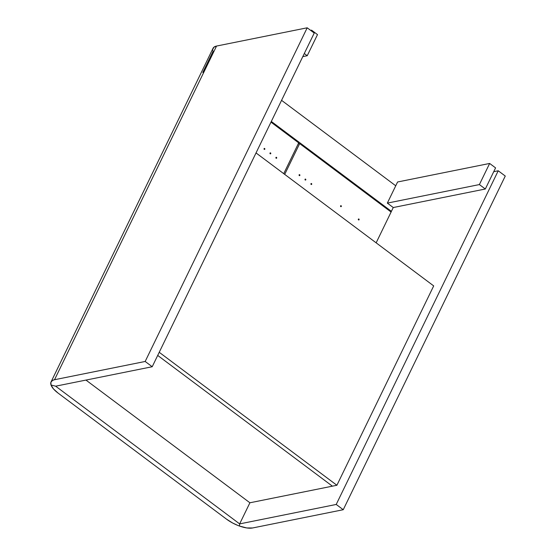 <?xml version="1.0" encoding="UTF-8"?>
<svg xmlns="http://www.w3.org/2000/svg" width="556" height="556" viewBox="0 0 556 556"><rect width="100%" height="100%" fill="white"/><g stroke="black" fill="none" stroke-linecap="round" stroke-linejoin="round"><path stroke-width="0.83" d="M276.673 158.071L276.068 158.189L276.673 158.071L276.506 157.369L275.929 157.515A0.507 0.417 -101.4 0 1 276.673 158.071A0.507 0.417 -101.4 0 1 276.401 158.293L276.673 158.071M264.823 149.203L264.218 149.321L264.871 149.022L264.336 148.431A0.507 0.417 -101.4 0 1 264.552 149.425A0.507 0.417 -101.4 0 1 264.35 148.424L264.121 149.21L264.823 149.203M270.744 153.637L270.146 153.755L270.744 153.637L270.584 152.935L270.007 153.081A0.507 0.417 -101.4 0 1 270.744 153.637A0.507 0.417 -101.4 0 1 270.007 153.081L270.174 153.783L270.744 153.637M270.98 122.139L298.69 142.871L283.734 173.667L298.69 142.871L270.98 122.139M275.929 157.515L276.415 158.286A0.507 0.417 -101.4 0 1 275.929 157.515M359.086 219.752A0.507 0.417 -101.4 0 1 358.342 219.196L358.509 219.898L358.981 219.891L358.919 219.05L358.342 219.196A0.507 0.417 -101.4 0 1 359.086 219.752L358.481 219.87L359.086 219.752M299.851 175.418A0.507 0.417 -101.4 0 1 299.107 174.862L299.274 175.564L299.747 175.557L299.684 174.716L299.107 174.862A0.507 0.417 -101.4 0 1 299.851 175.418L299.246 175.536L299.851 175.418M311.694 184.286A0.507 0.417 -101.4 0 1 310.957 183.73L311.124 184.432L311.589 184.425L311.534 183.584L310.957 183.73A0.507 0.417 -101.4 0 1 311.694 184.286L311.096 184.404L311.694 184.286M340.578 205.894L340.738 206.596L341.315 206.45A0.507 0.417 -101.4 0 1 340.578 205.894L340.578 205.894A0.507 0.417 -101.4 0 1 340.842 205.678L340.578 205.894M305.772 179.852A0.507 0.417 -101.4 0 1 305.035 179.296L305.195 179.998L305.668 179.991L305.737 179.289L305.035 179.296A0.507 0.417 -101.4 0 1 305.772 179.852L305.168 179.97L305.772 179.852M284.7 174.389L299.656 143.594L391.097 212.038L376.148 242.826L391.097 212.038L299.656 143.594L298.197 143.893L299.656 143.594L284.7 174.389M340.738 206.596L341.363 206.269L340.828 205.678A0.507 0.417 -101.4 0 1 341.315 206.45L340.71 206.575M213.052 51.34L202.794 72.454L213.052 51.34L212.802 50.36M393.259 207.541L391.41 211.343L271.314 121.451L391.41 211.343L393.259 207.541L387.337 203.107L479.397 184.571L485.318 189.005L393.259 207.541L387.337 203.107L397.589 181.986L387.337 203.107L479.397 184.571L489.648 163.45L479.397 184.571L485.318 189.005L495.577 167.884L485.318 189.005L393.259 207.541L391.083 212.024L393.259 207.541M281.565 100.337L395.747 185.787L281.565 100.337M495.577 167.884L489.648 163.45L397.589 181.986L489.648 163.45L495.577 167.884M311.249 30.837L311.575 30.17L310.623 30.365L311.575 30.17L311.249 30.837M317.497 34.604L307.239 55.725L302.798 56.615L307.239 55.725L317.497 34.604L311.575 30.17L317.497 34.604M304.299 53.522L307.239 55.725L304.299 53.522M55.642 386.184L51.027 385.009L50.888 382.313L52.514 380.436L54.523 379.727L216.541 46.058L307.197 27.8L145.172 361.469L152.212 366.738L314.23 33.068L307.197 27.8L145.172 361.469L54.523 379.727L145.172 361.469L152.212 366.738L55.642 386.184L51.027 385.009A20.336 7.791 25.9 0 1 51.041 381.93A20.336 7.791 25.9 0 1 54.523 379.727L216.541 46.058L307.197 27.8L314.23 33.068L152.212 366.738L55.642 386.184L51.027 385.009L55.642 386.184L239.643 523.898L239.455 526.039L239.643 523.898L336.213 504.452L343.247 509.713L505.265 176.043L498.232 170.775L505.265 176.043L343.247 509.713L252.591 527.971L343.247 509.713L336.213 504.452L498.232 170.775L493.728 171.686L498.232 170.775L336.213 504.452L239.643 523.898L239.455 526.039L237.739 525.385L232.637 523.008L226.521 519.158L58.067 393.078L53.473 388.915L51.027 385.009A20.336 7.791 25.9 0 0 58.067 393.078L226.521 519.158A20.336 7.791 25.9 0 0 239.455 526.039L246.788 527.943L252.591 527.971A20.336 7.791 25.9 0 1 239.455 526.039L239.643 523.898L55.642 386.184M212.753 49.463L213.803 47.281L216.541 46.058A20.336 7.791 -154.1 0 0 213.059 48.254L51.041 381.93M249.901 502.777L239.643 523.898L249.901 502.777L239.643 523.898L249.901 502.777L332.391 486.166L249.901 502.777L85.958 380.082L249.901 502.777M157.702 355.423L332.391 486.166L336.894 485.263L433.694 285.902L256.031 152.928L433.694 285.902L336.894 485.263L332.391 486.166L157.702 355.423M159.224 352.289L336.894 485.263L159.224 352.289"/></g></svg>
